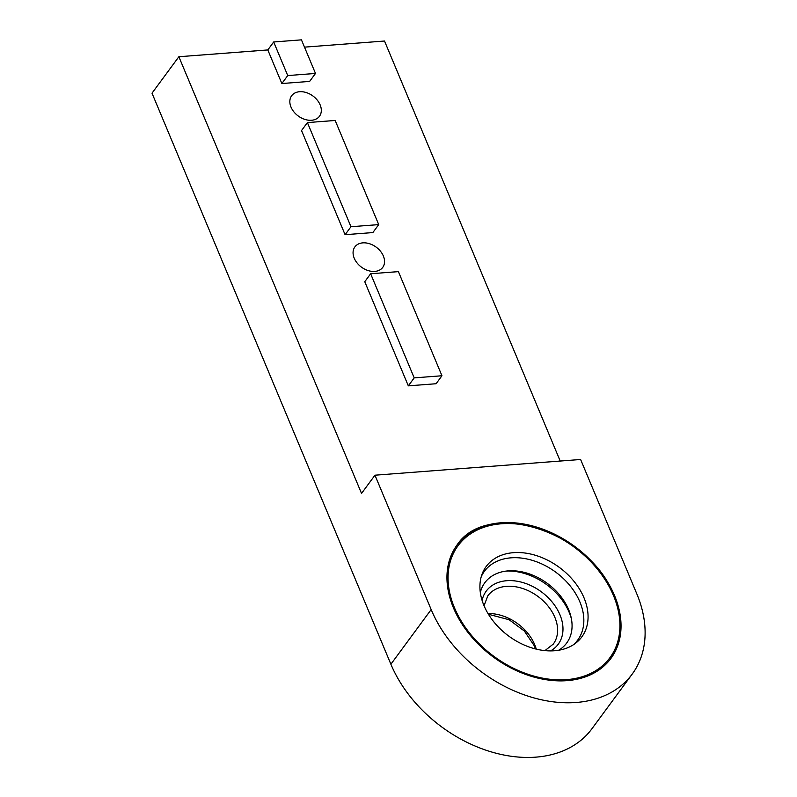 <?xml version="1.0" encoding="UTF-8"?>
<svg xmlns="http://www.w3.org/2000/svg" width="797" height="797" viewBox="0 0 797 797"><rect width="100%" height="100%" fill="white"/><g stroke="black" fill="none" stroke-linecap="round" stroke-linejoin="round"><path stroke-width="1.2" d="M632.21 674.083A122.001 87.65 -143.6 0 1 528.56 696.299A122.001 87.65 -143.6 0 1 431.167 609.566L374.959 475.201L580.614 459.49L636.813 593.855A122.001 87.65 -143.6 0 1 632.21 674.083L591.932 728.747A122.001 87.65 -143.6 0 1 488.282 750.963A122.001 87.65 -143.6 0 1 390.889 664.23L152.008 93.179L178.867 56.736L267.812 49.942L273.68 41.972L301.445 39.85L315.492 73.444L287.737 75.566L273.68 41.972M304.494 47.143L384.513 41.026L560.211 461.045M362.834 242.866A17.285 12.413 -143.6 0 1 380.468 251.234A17.285 12.413 -143.6 0 1 382.719 267.403A17.285 12.413 -143.6 0 1 374.779 271.418A17.285 12.413 -143.6 0 1 357.146 263.05A17.285 12.413 -143.6 0 1 354.894 246.891A17.285 12.413 -143.6 0 1 362.834 242.866M299.602 91.715A17.285 12.413 -143.6 0 1 317.236 100.083A17.285 12.413 -143.6 0 1 319.487 116.242A17.285 12.413 -143.6 0 1 311.547 120.267A17.285 12.413 -143.6 0 1 293.914 111.899A17.285 12.413 -143.6 0 1 291.662 95.73A17.285 12.413 -143.6 0 1 299.602 91.715M378.724 224.605L350.969 226.727L307.403 122.589L335.168 120.467L378.724 224.605L372.857 232.575L345.091 234.697L350.969 226.727M345.091 234.697L301.535 130.559L307.403 122.589M441.956 375.756L414.201 377.878L370.635 273.75L398.4 271.628L441.956 375.756L436.089 383.736L408.323 385.858L414.201 377.878M408.323 385.858L364.767 281.72L370.635 273.75M287.737 75.566L281.859 83.536L309.625 81.414L315.492 73.444M281.859 83.536L267.812 49.942M374.959 475.201L361.529 493.423L178.867 56.736M500.974 522.772A95.57 68.662 -143.6 0 1 598.487 569.048A95.57 68.662 -143.6 0 1 610.93 658.402A95.57 68.662 -143.6 0 1 493.263 656.977A95.57 68.662 -143.6 0 1 457.05 545.018A95.57 68.662 -143.6 0 1 500.974 522.772M554.503 650.75A59.377 42.659 -143.6 0 1 497.916 626.542A59.377 42.659 -143.6 0 1 481.996 574.338A59.377 42.659 -143.6 0 1 513.477 552.67A59.377 42.659 -143.6 0 1 577.616 586.174A59.377 42.659 -143.6 0 1 575.534 643.269A59.377 42.659 -143.6 0 1 554.503 650.75M506.753 571.021A54.395 39.073 -143.6 0 1 571.369 618.631M480.322 592.53A50.839 36.523 -143.6 0 1 508.207 570.881A50.839 36.523 -143.6 0 1 508.486 570.861A50.839 36.523 -143.6 0 1 571.011 616.928A50.839 36.523 -143.6 0 1 558.647 650.252M481.229 576.719A57.952 41.633 -143.6 0 1 511.026 557.83A57.952 41.633 -143.6 0 1 572.714 589.222A57.952 41.633 -143.6 0 1 573.491 644.703M390.889 664.23L431.167 609.566M536.261 649.127A40.667 29.22 36.4 0 0 534.697 644.643A40.667 29.22 36.4 0 0 525.91 631.085A40.667 29.22 36.4 0 0 488.023 613.58M484.038 605.75L487.824 595.807A40.667 29.22 -143.6 0 1 546.055 603.757A40.667 29.22 -143.6 0 1 554.842 617.306A40.667 29.22 -143.6 0 1 553.307 644.056L544.929 650.621M550.578 650.9A44.732 32.139 36.4 0 0 559.942 614.776A44.732 32.139 36.4 0 0 517.821 581.352A44.732 32.139 36.4 0 0 482.095 600.44M613.511 595.638A94.355 67.785 -143.6 0 1 566.587 679.642A94.355 67.785 -143.6 0 1 454.469 607.782A94.355 67.785 -143.6 0 1 501.393 523.778A94.355 67.785 -143.6 0 1 613.511 595.638M535.484 648.937L534.379 645.949L524.396 631.075L509.134 619.747L488.441 614.268M610.422 659.089C622.656 641.436 623.892 620.355 614.128 595.847C590.597 531.38 486.907 497.995 456.551 545.696"/></g></svg>
